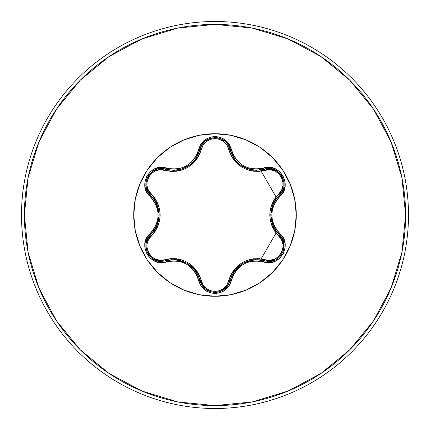 <?xml version="1.0" encoding="UTF-8"?>
<svg xmlns="http://www.w3.org/2000/svg" width="430" height="430" viewBox="0 0 430 430"><rect width="100%" height="100%" fill="white"/><g stroke="black" fill="none" stroke-linecap="round" stroke-linejoin="round"><path stroke-width="0.64" d="M224.309 289.304L227.991 285.364L230.077 280.5L228.11 285.181L224.686 289.008L220.155 291.524L215.016 292.4L210.227 291.642L205.594 289.202L202.003 285.305L199.955 280.484C194.172 264.197 182.793 257.624 165.813 260.774A1.451 0.451 73.3 0 1 165.023 259.715L160.481 260.284L155.918 259.333L151.86 256.898L148.796 253.227L147.13 248.739L147.044 243.998L148.5 239.558L154.972 231.587L157.799 226.529L159.568 220.95L160.18 215.027L159.578 209.104L157.81 203.498L154.988 198.429L148.5 190.442L147.049 186.013L147.13 181.283L148.785 176.794L151.844 173.113L155.907 170.672L160.476 169.716L170.624 171.35L176.424 171.269L182.148 170.011L187.593 167.576L192.425 164.093L196.397 159.75L199.375 154.768L203.046 145.141L206.147 141.669L210.286 139.368L215 138.557L215 291.443L210.291 290.637L206.153 288.331L203.046 284.853L199.386 275.254L196.419 270.271L192.468 265.944L187.636 262.45L182.202 260.005L176.456 258.731L170.645 258.645L165.023 259.715A1.451 0.451 -106.7 0 0 165.813 260.774L171.156 259.741L176.66 259.806L187.098 263.241M282.408 238.946L279.237 234.71L282.037 238.258L283.703 242.509L283.026 251.631L280.274 256.156M277.286 258.796L276.834 259.091M273.131 260.784L268.616 261.456L264.187 260.806A1.451 0.451 106.6 0 0 264.971 259.747L259.381 258.688L253.582 258.774L247.868 260.032L242.434 262.461L237.607 265.944L233.635 270.276L230.657 275.254L226.981 284.875L223.863 288.347L219.719 290.642L215 291.443L215 138.557L219.719 139.358L223.863 141.653L226.981 145.13L230.647 154.719L233.619 159.697L237.564 164.018L242.386 167.512L247.814 169.952L253.555 171.226L259.354 171.312L269.519 169.689L274.077 170.645L278.135 173.08L281.193 176.757L282.854 181.245L282.935 185.986L281.478 190.42L274.99 198.391L272.158 203.46L270.389 209.044L269.771 214.973L270.379 220.902L272.147 226.513L274.974 231.587L281.478 239.575L282.935 243.998L282.859 248.733L281.204 253.222L278.151 256.903L274.087 259.349L269.519 260.311L264.971 259.747C278.188 264.853 289.739 244.777 278.71 235.919A1.451 0.451 133.3 0 0 279.237 234.71L275.668 230.598L272.975 225.798L270.728 215.043M269.363 261.435L274.249 260.392M234.2 158.713L230.077 149.5C234.001 162.438 242.783 169.382 256.43 170.328L264.187 169.194L256.43 170.328L247.546 168.829L239.591 164.453L237.838 162.938M192.199 162.965L190.463 164.47L182.503 168.861L173.591 170.366L160.799 168.587M215 296.27A81.27 81.27 0 0 1 133.73 215A81.27 81.27 0 0 1 215 133.73L215 136.525L209.41 137.487L204.481 140.239L200.767 144.426L196.972 154.392L194.344 158.863L190.855 162.712L186.604 165.803L181.809 167.942L176.719 169.044L171.532 169.081L160.82 167.394L155.187 168.641L150.355 171.677L146.867 176.069L145.028 181.299L144.991 186.819L146.748 192.081L153.462 200.326L156.015 204.83L157.6 209.77L158.149 214.995L157.606 220.208L156.015 225.164L153.462 229.674L146.657 238.102L144.926 243.606L145.147 249.309L147.21 254.522L150.823 258.726L155.585 261.515L161.024 262.617L171.527 260.919L176.708 260.956L181.793 262.053L186.593 264.192L190.839 267.272L194.338 271.131L196.972 275.603L200.858 285.724L204.761 289.981L209.802 292.647L215 293.475L215 296.27L230.856 294.706L246.1 290.083L260.15 282.575L272.464 272.464L282.575 260.15L290.083 246.1L294.706 230.856L296.27 215L294.706 199.144L290.083 183.9L282.575 169.85L272.464 157.536L260.15 147.425L246.1 139.917L230.856 135.294L215 133.73L199.144 135.294L183.9 139.917L169.85 147.425L157.536 157.536L147.425 169.85L139.917 183.9L135.294 199.144L133.73 215L135.294 230.856L139.917 246.1L147.425 260.15L157.536 272.464L169.85 282.575L183.9 290.083L199.144 294.706L215 296.27L215 293.475L220.595 292.524L225.53 289.777L229.26 285.595L233.06 275.63L235.688 271.169L239.171 267.326L243.418 264.24L248.207 262.101L253.291 260.999L258.473 260.956L269.18 262.639L274.813 261.381L279.64 258.339L283.128 253.947L284.956 248.717L284.993 243.197L283.225 237.935L276.501 229.69L273.942 225.18L272.351 220.235L271.803 215.005L272.346 209.786L273.942 204.825L276.501 200.31L283.316 191.887L285.052 186.378L284.843 180.675L282.784 175.456L279.172 171.253L274.41 168.458L268.976 167.356L258.478 169.044L253.302 169.001L248.228 167.904L243.434 165.77L239.188 162.69L235.694 158.837L233.06 154.375L229.168 144.265L225.261 140.008L220.214 137.347L215 136.525L215 133.73A81.27 81.27 0 0 1 296.27 215A81.27 81.27 0 0 1 215 296.27M231.351 276.533L232.845 276.119M261.118 258.892L276.06 233.038M276.06 196.962L261.118 171.108M260.112 170.076L259.005 168.99M232.845 153.881L231.351 153.467M215 408.5A193.5 193.5 0 0 0 408.5 215A193.5 193.5 0 0 0 215 21.5L215 24.402A190.597 190.597 0 0 1 405.597 215A190.597 190.597 0 0 1 215 405.597L215 408.5A193.5 193.5 0 0 1 21.5 215A193.5 193.5 0 0 1 215 21.5A193.5 193.5 0 0 1 408.5 215A193.5 193.5 0 0 1 215 408.5L215 405.597A190.597 190.597 0 0 1 24.402 215A190.597 190.597 0 0 1 215 24.402L215 21.5A193.5 193.5 0 0 0 21.5 215A193.5 193.5 0 0 0 215 408.5M215 405.597L177.816 401.937L142.061 391.09L109.107 373.476L80.227 349.773L56.523 320.893L38.91 287.939L28.063 252.184L24.402 215L28.063 177.816L38.91 142.061L56.523 109.107L80.227 80.227L109.107 56.523L142.061 38.91L177.816 28.063L215 24.402L252.184 28.063L287.939 38.91L320.893 56.523L349.773 80.227L373.476 109.107L391.09 142.061L401.937 177.816L405.597 215L401.937 252.184L391.09 287.939L373.476 320.893L349.773 349.773L320.893 373.476L287.939 391.09L252.184 401.937L215 405.597M145.888 183.803L146.071 186.421L147.678 191.285L150.737 195.306L147.667 191.259L146.06 186.378L146.157 181.191L147.968 176.3L151.306 172.29L155.751 169.63M158.009 168.942L160.777 168.587L165.813 169.226A1.451 0.451 -73.3 0 0 165.023 170.285A1.451 0.451 106.7 0 1 165.813 169.226L173.591 170.366C187.265 169.409 196.053 162.459 199.955 149.516L195.806 158.783M160.777 168.587L158.025 168.942M153.779 170.559L153.397 170.785M153.193 170.909L151.398 172.21M149.516 174.096L147.958 176.322M146.829 178.729L146.146 181.229M181.589 169.162L182.476 168.866M182.497 168.861L189.926 164.889M190.517 164.432L192.253 162.916M195.849 158.718L196.956 156.988M205.32 141.013L207.475 139.562L205.303 141.024L201.901 144.856L199.955 149.516L201.917 144.829L205.341 140.997L209.878 138.476L215.016 137.6L220.16 138.476L224.691 140.992M226.411 142.604L228.11 144.819L230.077 149.5L228.12 144.84L226.427 142.615M222.912 139.761L222.568 139.567M217.666 137.831L215.016 137.6M212.372 137.826L209.835 138.492M276.571 170.748L274.216 169.592L269.196 168.555L264.187 169.194L269.228 168.56L274.254 169.608L278.704 172.285L282.032 176.3L283.832 181.191L283.918 186.373M283.381 188.673L282.306 191.248L279.237 195.29L282.295 191.269L279.237 195.29A1.451 0.451 46.7 0 0 278.71 194.08A1.451 0.451 -133.3 0 1 279.237 195.29C268.019 208.437 268.019 221.579 279.237 234.71A1.451 0.451 -46.7 0 1 278.71 235.919C266.949 221.939 266.949 207.991 278.71 194.08C289.745 185.196 278.162 165.142 264.971 170.253A1.451 0.451 73.4 0 0 264.187 169.194A1.451 0.451 -106.6 0 1 264.971 170.253C247.008 173.43 234.941 166.458 228.765 149.35A1.451 0.451 166.6 0 1 230.077 149.5L230.587 151.36M282.306 191.248L283.375 188.689M284.096 184.201L284.096 183.76M284.085 183.519L283.859 181.315M283.16 178.729L282.021 176.278M280.494 174.096L278.672 172.258M274.173 201.777L273.055 204.008M273.007 225.874L274.147 228.169M270.728 215.005L272.969 204.207L275.668 199.407L279.237 195.29A1.451 0.339 46.7 0 0 279.871 196.446A1.451 0.339 -133.3 0 1 279.237 195.29C291.357 185.373 278.866 163.669 264.187 169.194A1.451 0.333 -106.6 0 1 263.499 168.065A1.451 0.333 73.4 0 0 264.187 169.194L256.43 170.328L264.187 169.194M255.968 259.677L253.56 259.827M234.624 270.696L233.162 272.894M187.131 263.257L195.365 270.604L198.171 275.334L199.955 280.484A1.451 0.451 166.7 0 0 201.261 280.634C203.207 287.267 207.787 290.873 215 291.443C222.219 290.89 226.809 287.294 228.765 280.65A1.451 0.451 -166.6 0 0 230.077 280.5L231.861 275.361L234.667 270.637L242.88 263.305L253.345 259.849L258.844 259.779L264.187 260.806A1.451 0.333 106.6 0 0 263.499 261.934C279.5 268.008 293.147 244.38 279.871 233.554A1.451 0.339 133.3 0 0 279.237 234.71C289.53 243.181 282.08 262.295 268.616 261.456L264.187 260.806C247.212 257.683 235.844 264.251 230.077 280.5L230.077 280.5A1.451 0.451 13.4 0 1 228.765 280.65C235 263.504 247.067 256.538 264.971 259.747A1.451 0.451 -73.4 0 1 264.187 260.806A1.451 0.333 -73.4 0 0 263.499 261.934C247.486 258.93 236.785 265.111 231.399 280.473A1.451 0.333 -166.6 0 0 230.077 280.5A1.451 0.333 13.4 0 1 231.399 280.473C229.007 288.535 223.541 292.868 215 293.475C206.464 292.857 201.009 288.514 198.633 280.457A1.451 0.339 -13.3 0 1 199.955 280.484L201.906 285.149L205.314 288.981M209.759 291.481L207.421 290.406L209.856 291.513M214.989 292.4L215.016 292.4C207.174 291.836 202.148 287.863 199.955 280.484A1.451 0.339 166.7 0 0 198.633 280.457C193.231 265.057 182.519 258.871 166.501 261.902A1.451 0.339 -106.7 0 0 165.813 260.774L161.368 261.424L156.853 260.752L152.693 258.769M196.865 272.856L195.43 270.696M176.579 259.801L174.026 259.634M149.124 255.42L150.914 257.366L146.958 251.598L145.888 245.955M147.006 240.171L146.281 242.482L147.941 238.236L150.737 234.694L147.952 238.22M147.915 238.284L147.71 238.655M146.264 242.547L146.001 244.079M145.899 246.514L146.178 248.938M147.974 253.705L146.926 251.518M146.952 251.588L147.662 253.141M153.806 259.451L156.869 260.757M156.928 260.774L160.707 261.413M155.821 228.142L156.902 225.976M156.95 204.142L155.784 201.783M228.131 144.851L230.077 149.5A1.451 0.451 -13.4 0 0 228.765 149.35C226.814 142.712 222.224 139.11 215 138.557C207.792 139.126 203.213 142.728 201.261 149.366C195.032 166.539 182.954 173.51 165.023 170.285C151.817 165.168 140.239 185.228 151.263 194.097C162.992 208.066 162.992 222.004 151.263 235.903A1.451 0.451 46.6 0 1 150.737 234.694C161.927 221.552 161.927 208.426 150.737 195.306A1.451 0.451 133.4 0 1 151.263 194.097A1.451 0.451 -46.6 0 0 150.737 195.306L154.295 199.418L156.982 204.212L159.224 214.995L156.988 225.782L154.295 230.577L150.737 234.694A1.451 0.451 -133.4 0 0 151.263 235.903C140.234 244.799 151.838 264.837 165.023 259.715C183.013 256.522 195.096 263.493 201.261 280.634A1.451 0.451 -13.3 0 1 199.955 280.489L205.298 288.965M281.725 237.742L282.268 238.677M282.354 238.844L284.096 246.132M283.854 248.712L283.193 251.184M282.032 253.7L280.623 255.743M278.629 257.78L276.56 259.263M274.329 260.36L273.856 260.542M271.088 261.257L268.616 261.456M275.254 200.009L273.066 203.987M272.969 204.207L271.276 209.571M271.045 219.123L272.975 225.798M273.018 225.9L273.76 227.448M258.145 259.731L253.582 259.827M253.345 259.849L245.6 261.934M240.456 264.885L233.103 272.996M268.024 168.555L274.195 169.587L276.549 170.731M278.742 172.317L280.457 174.053M282.075 176.375L283.139 178.67M283.864 181.352L284.096 183.728M283.891 186.545L283.741 187.319M283.209 189.184L282.322 191.226M228.701 284.165L222.466 290.487M220.235 291.497L217.58 292.185M231.947 154.822L232.361 155.665M233.06 156.934L233.221 157.203M234.339 158.912L236.941 162.046M240.09 164.84L241.595 165.899M242.977 166.749L244.127 167.367M245.337 167.947L254.168 170.232M255.855 170.318L256.258 170.323M197.859 274.679L195.505 270.793M195.365 270.604L191.565 266.455M183.406 261.472L176.66 259.806M176.553 259.795L174.843 259.661M201.261 149.366A1.451 0.451 13.3 0 0 199.955 149.511A1.451 0.451 -166.7 0 1 201.261 149.366M201.283 145.937L201.901 144.862M201.917 144.829L205.277 141.045M209.878 138.476L212.296 137.842M215.107 137.6L217.526 137.804M226.234 142.411L228.024 144.69M160.766 261.413L153.655 259.365M151.344 257.742L149.522 255.909M146.162 248.841L145.888 246.105M146.109 243.326L146.356 242.176M146.608 241.278L146.813 240.666M146.947 240.316L147.259 239.575M147.463 239.144L150.435 234.984M175.988 170.264L180.251 169.538M184.217 168.195L187.039 166.792M187.125 166.743L188.265 166.05M189.732 165.034L195.489 159.224M196.644 157.504L196.918 157.052M197.574 155.88L198.01 155.004M150.774 234.656L156.891 225.997M156.988 225.782L159.052 218.031M159.068 212.103L155.725 201.681M148.264 192.301L147.683 191.291M147.667 191.259L146.082 186.507M146.071 186.443L145.888 183.83M146.162 181.137L146.813 178.789M148.011 176.225L149.468 174.155M151.43 172.183L153.37 170.801M155.913 169.565L156.654 169.307M158.541 168.834L160.745 168.587M160.809 168.587L165.813 169.226A1.451 0.339 -73.3 0 0 166.501 168.098A1.451 0.339 106.7 0 1 165.813 169.226C151.166 163.685 138.611 185.357 150.737 195.306A1.451 0.333 133.4 0 1 150.102 196.467C160.713 208.813 160.713 221.171 150.102 233.533C136.842 244.353 150.484 267.987 166.501 261.902A1.451 0.339 73.3 0 0 165.813 260.774L161.368 261.424C147.893 262.257 140.47 243.154 150.737 234.694A1.451 0.333 -133.4 0 0 150.102 233.533A1.451 0.333 46.6 0 1 150.737 234.694M279.237 234.71A1.451 0.339 -46.7 0 1 279.871 233.554C269.234 221.192 269.234 208.824 279.871 196.446C293.136 185.642 279.527 161.997 263.499 168.065C247.503 171.075 236.801 164.9 231.399 149.527A1.451 0.333 166.6 0 1 230.077 149.5A1.451 0.333 -13.4 0 0 231.399 149.527C229.007 141.465 223.541 137.132 215 136.525C206.464 137.143 201.009 141.486 198.633 149.543A1.451 0.339 13.3 0 0 199.955 149.516C202.492 134.042 227.54 134.047 230.077 149.5M230.077 280.5C227.878 287.874 222.858 291.841 215.016 292.4M199.955 149.516A1.451 0.339 -166.7 0 1 198.633 149.543C193.247 164.932 182.535 171.119 166.501 168.098C150.505 162.008 136.837 185.62 150.102 196.467A1.451 0.333 -46.6 0 0 150.737 195.306"/></g></svg>
